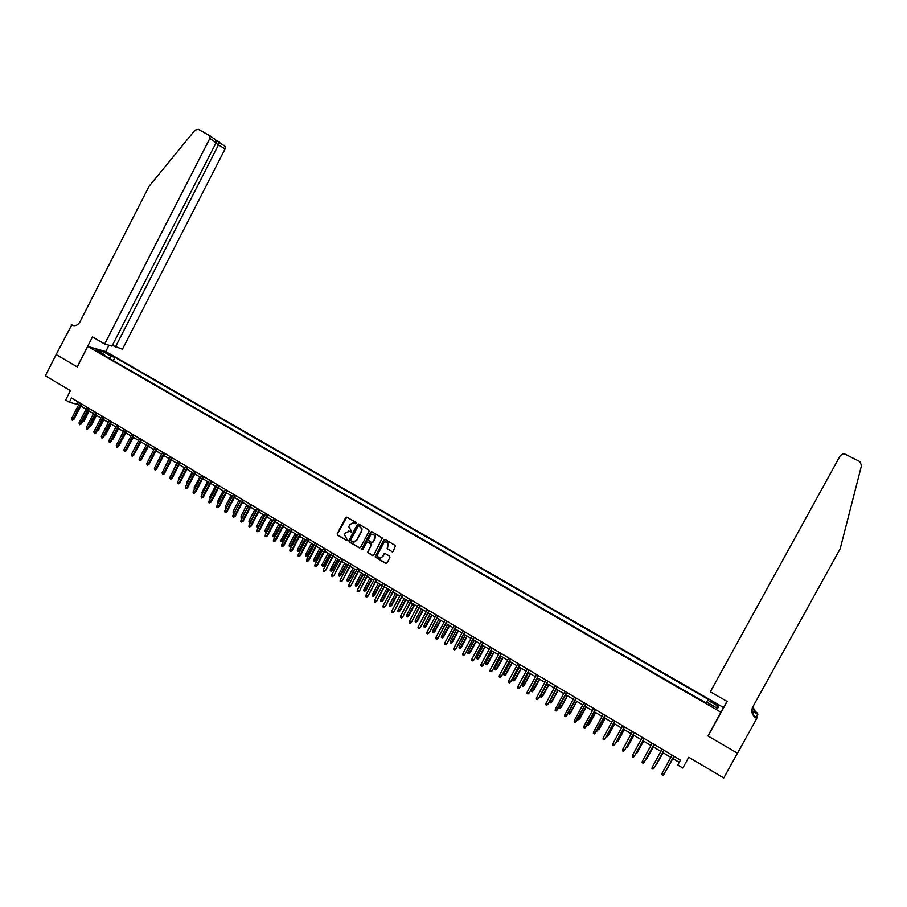 <?xml version="1.0" encoding="UTF-8"?>
<svg xmlns="http://www.w3.org/2000/svg" width="907" height="907" viewBox="0 0 907 907"><rect width="100%" height="100%" fill="white"/><g stroke="black" fill="none" stroke-linecap="round" stroke-linejoin="round"><path stroke-width="1.36" d="M356.179 523.396L355.918 522.432L346.996 517.228L345.692 517.625L337.211 533.701L337.574 535.085L346.474 540.323L347.392 540.05L344.49 534.835L345.51 532.613L349.705 531.332L351.78 531.729L348.832 526.74L349.898 524.303L354.104 523.01L356.179 523.396M715.249 703.163L712.04 701.689L717.993 705.431L715.249 703.163M391.847 551.717L393.185 551.32L395.543 545.651L385.124 539.45L383.786 539.858L375.113 556.875L385.645 563.406L386.983 563.009L389.897 557.499L389.522 556.093L385.203 553.565L383.865 553.962L382.414 556.683C380.657 558.667 379.069 558.519 377.663 556.252L377.856 554.007L383.514 543.327C384.987 541.502 386.495 541.468 388.037 543.214L387.142 548.78L392.482 551.83M87.764 346.429L77.288 366.938L56.155 354.58L45.35 375.793L70.451 390.668L65.655 400.044L69.34 402.243L71.528 397.98L680.465 760.089L677.767 764.986L682.824 768.002L688.764 757.209L723.763 777.957L737.459 753.207L707.902 735.917L720.952 712.244L87.764 346.429L105.87 351.599L723.367 707.437L720.952 712.244M369.07 531.275L368.695 529.881L358.719 524.065L357.403 524.461L348.889 540.583L349.263 541.967L359.206 547.828L360.521 547.431L369.07 531.275M371.881 531.729L382.289 537.976L373.707 555.186L372.38 555.594L367.607 552.374L371.19 545.107L370.816 543.712L367.97 542.046L366.655 542.443L363.038 549.268L361.78 549.007L370.555 532.137L371.881 531.729M106.686 353.299L112.343 356.02L106.686 353.299M706.598 702.086L708.197 699.331L114.962 357.381L111.629 356.451L109.271 358.288M707.664 700.17L718.661 706.508L717.618 708.458L706.496 702.029L705.941 702.902L100.858 353.424L104.294 354.388L96.142 349.683L103.557 351.791L111.629 356.451M69.34 402.243L78.671 404.794M80.768 406.041L86.052 409.193M88.149 410.429L93.478 413.603M95.564 414.85L100.926 418.036M103.013 419.283L108.398 422.492M110.484 423.728L115.903 426.959M117.989 428.206L123.443 431.449M125.529 432.684L131.016 435.961M133.102 437.197L138.624 440.485M140.698 441.72L146.254 445.031M148.329 446.267L153.918 449.589L148.374 460.337M155.993 450.824L161.616 454.18M163.691 455.405L169.348 458.783M171.412 460.008L177.114 463.398M179.178 464.633L184.915 468.046M186.967 469.27L192.738 472.706M194.801 473.93L200.606 477.388M202.658 478.601L208.497 482.082M210.549 483.306L216.422 486.81M218.474 488.023L224.392 491.549M226.433 492.762L232.385 496.31M234.425 497.524L240.412 501.083M242.452 502.297L248.484 505.891M250.513 507.104L256.579 510.709M258.608 511.922L264.719 515.55M266.737 516.763L272.882 520.414M274.912 521.627L281.091 525.3M283.109 526.502L289.333 530.21M291.34 531.411L297.609 535.141M299.616 536.332L305.92 540.084M307.927 541.286L314.264 545.062M316.271 546.252L322.654 550.05M324.649 551.241L331.066 555.061M333.073 556.252L339.524 560.095M341.52 561.286L348.027 565.152M350.011 566.342L356.553 570.231M358.548 571.421L365.124 575.333M367.108 576.523L373.741 580.469M375.713 581.636L382.38 585.616M384.353 586.784L391.064 590.786M393.037 591.954L399.794 595.978M401.756 597.146L408.558 601.194M410.52 602.361L417.356 606.432M419.317 607.599L426.199 611.692M428.149 612.86L435.077 616.987M437.027 618.143L443.999 622.293M445.938 623.449L452.956 627.633M454.895 628.789L461.958 632.995M463.896 634.14L471.005 638.369M472.932 639.526L480.086 643.777M482.014 644.934L489.213 649.219M491.129 650.353L498.385 654.673M500.301 655.818L507.591 660.16M509.496 661.294L516.843 665.659M518.747 666.792L526.128 671.191M528.033 672.325L535.47 676.758M537.363 677.88L544.846 682.336M546.74 683.47L554.268 687.948M556.161 689.071L563.735 693.583M559.222 706.519L561.24 707.301L559.948 708.469L559.018 707.913L559.222 706.519L565.639 694.717L573.247 699.252M575.129 700.363L582.804 704.932M584.675 706.054L592.407 710.657M594.266 711.757L602.044 716.394M603.903 717.505L611.737 722.165M613.586 723.264L621.476 727.958M623.324 729.058L631.249 733.786M633.097 734.874L641.079 739.636M642.916 740.724L650.954 745.509M652.779 746.597L660.874 751.415M662.7 752.504L670.84 757.356M672.665 758.433L679.23 762.345M77.991 401.824L76.982 403.785M113.307 360.612L114.962 357.381M104.35 355.442L104.294 354.388M103.239 353.775L103.557 351.791M718.661 706.508L715.827 707.415M355.714 523.758L352.97 522.625M348.526 530.935L351.338 532.08M346.78 517.126L337.506 533.838L337.926 535.096L346.95 540.391M358.48 523.963L349.116 540.969L349.603 541.978L359.83 547.941M358.991 525.856L358.072 526.139L350.59 540.289L352.063 541.978L356.281 540.697L361.394 531.014L361.746 528.849L358.866 525.799M353.673 542.386L356.281 540.697M359.319 525.879L362.086 528.872L361.734 531.037L356.61 540.708M367.686 541.933L371.598 544.313L367.936 552.374L373.026 555.708M371.609 531.627L362.188 548.565L362.607 549.608M374.795 538.293L374.92 535.867C373.469 533.792 371.904 533.713 370.249 535.64L368.174 540.153L371.485 542.454L372.811 542.046L375.124 538.305L375.249 535.878L372.8 534.234M372.097 542.567L372.811 542.046M375.124 538.305L373.14 542.057M386.019 541.91L388.343 543.214L387.448 548.78L392.164 551.717M380.339 558.088L382.414 556.683M384.874 553.44L382.743 556.683M384.829 539.348L375.441 556.864L386.314 563.519M82.73 421.007L83.898 421.336L89.169 411.041M83.898 421.336L82.356 422.118L88.421 410.599M81.006 403.615L72.945 419.363L73.864 419.533L72.288 420.326L72.945 419.363L71.619 418.569L79.68 402.821M73.864 419.533L81.777 404.068M72.288 420.326L71.619 418.569M112.343 345.397L122.434 349.229L225.061 148.986L215.866 143.193M115.37 347.132L219.641 142.592L225.208 146.492L225.061 148.986M77.174 366.87L92.457 336.95L104.69 343.98L209.846 138.408L210.005 135.846L198.282 129.293L195.016 130.155L149.077 186.286L79.884 322.008C77.73 325.443 75.009 326.452 71.698 325.023L56.121 354.558L77.299 366.904M71.279 324.785L74.283 325.715M105.745 351.565L108.976 345.238M104.69 343.98L111.969 346.134L216.093 142.739L209.846 138.408M71.698 325.023L73.886 325.692L71.698 325.023M224.086 145.267L225.208 146.492M213.871 138.113L215.753 139.871L216.093 142.739M215.945 140.222L219.641 142.592M710.328 691.826L840.267 455.609L843.181 453.795L845.12 454.192L859.7 461.516L861.548 465.393L840.177 548.769L752.731 707.018C750.837 711.473 751.971 715.181 756.143 718.14L756.733 718.48L737.504 753.229L708.061 736.008L727.097 701.462L710.328 691.826M710.362 731.461L708.061 736.008M754.692 716.145L757.005 717.471L756.733 718.48M753.275 706.02C753.411 709.081 754.828 711.451 757.515 713.129L757.833 714.41L752.073 711.122M756.347 717.097L757.833 714.41M721.382 711.383L726.915 701.349M753.059 706.406C753.093 709.603 754.511 712.086 757.322 713.854L752.039 710.827M757.515 713.129L757.334 713.854L757.515 713.129M752.254 708.038C751.506 711.961 752.867 715.067 756.347 717.38L756.155 718.151M90.133 425.44L91.176 425.689L96.471 415.383M91.176 425.689L89.634 426.494L95.723 414.941M97.559 429.895L98.489 430.077L103.795 419.748M97.344 430.315L103.058 419.317M98.489 430.077L97.049 430.893M105.031 434.34L105.836 434.476L111.153 424.125M105.836 434.476L104.532 435.315M112.547 438.784L113.205 438.897L118.534 428.523M113.205 438.897L112.049 439.759M88.398 408.014L80.315 423.796L81.222 423.954L79.657 424.759L80.315 423.796L78.988 422.991L87.061 407.22M81.222 423.954L89.158 408.467M79.657 424.759L78.988 422.991M95.825 412.424L87.718 428.24L88.614 428.387L87.049 429.204L87.718 428.24L86.38 427.435L94.487 411.631M88.614 428.387L96.573 412.878M87.049 429.204L86.38 427.435M103.285 416.857L95.156 432.696L96.04 432.843L94.487 433.659L95.156 432.696L93.806 431.891L101.935 416.064M96.04 432.843L104.022 417.299M94.487 433.659L93.806 431.891M110.767 421.313L102.616 437.174L103.5 437.321L101.947 438.138L102.616 437.174L101.267 436.369L109.418 420.508M103.5 437.321L111.504 421.755M101.947 438.138L101.267 436.369M120.098 443.251L125.96 432.945M120.608 443.33L119.622 444.158M118.284 425.78L110.11 441.675L110.994 441.822L109.43 442.639L110.11 441.675L108.761 440.87L116.924 424.975M110.994 441.822L119.01 426.211M109.43 442.639L108.761 440.87M127.672 447.718L133.397 437.378M128.046 447.775L127.331 448.375M125.835 430.269L117.638 446.199L118.511 446.335L116.958 447.162L117.638 446.199L116.277 445.382L124.474 429.465M118.511 446.335L126.549 430.7M116.958 447.162L116.277 445.382M135.279 452.219L140.88 441.834M133.408 434.782L125.189 450.734L126.05 450.858L124.508 451.697L125.189 450.734L123.828 449.917L132.048 433.965M126.05 450.858L134.123 435.201M124.508 451.697L123.828 449.917M142.921 456.731L148.385 446.301M141.027 439.305L132.785 455.291L133.635 455.416L132.093 456.255L132.785 455.291L131.413 454.464L139.655 438.489M133.635 455.416L141.73 439.725M132.093 456.255L131.413 454.464M148.669 443.852L140.404 459.86L141.243 459.985L139.701 460.824L140.404 459.86L139.032 459.044L147.285 443.035M141.243 459.985L149.36 444.26M139.701 460.824L139.032 459.044M155.868 465.302L161.469 454.078M156.344 448.409L148.056 464.463L148.895 464.565L147.353 465.427L148.056 464.463L146.673 463.636L154.961 447.593M148.895 464.565L157.024 448.818M147.353 465.427L146.673 463.636M163.43 470.223L169.065 458.613M164.054 453.001L155.732 469.066L156.571 469.18L155.029 470.03L155.732 469.066L154.349 468.239L162.659 452.174M156.571 469.18L164.723 453.398M155.029 470.03L154.349 468.239M171.026 475.166L176.706 463.16M171.786 457.604L163.453 473.703L164.28 473.805L162.738 474.667L163.453 473.703L162.058 472.864L170.391 456.765M164.28 473.805L172.455 458.001M162.738 474.667L162.058 472.864M178.758 479.916L178.758 478.545L184.37 467.717M179.563 462.219L171.196 478.352L172.013 478.454L170.482 479.315L171.196 478.352L169.802 477.513L178.157 461.391M172.013 478.454L180.221 462.615M170.482 479.315L169.802 477.513M186.57 484.599L186.445 483.148L192.069 472.309M186.445 483.148L187.114 483.556M187.364 466.867L178.985 483.023L179.79 483.114L178.26 483.987L178.985 483.023L177.579 482.184L185.958 466.028M179.79 483.114L188.021 467.252M178.26 483.987L177.579 482.184M194.404 489.304L194.155 487.773L199.801 476.912M194.155 487.773L194.96 488.249M195.198 471.527L186.797 487.717L187.59 487.796L186.071 488.68L186.797 487.717L185.391 486.878L193.792 470.688M187.59 487.796L195.844 471.901M186.071 488.68L185.289 488.215L185.391 486.878M202.284 494.032L201.91 492.422L207.567 481.526M201.91 492.422L202.839 492.977M203.077 476.209L194.642 492.433L195.436 492.501L193.917 493.397L194.642 492.433L193.225 491.583L201.649 475.359M195.436 492.501L203.712 476.583M193.917 493.397L193.123 492.92L193.225 491.583M210.197 498.771L209.687 497.081L215.356 486.175M209.687 497.081L210.753 497.716M210.98 480.903L202.522 497.161L203.304 497.229L201.785 498.124L202.522 497.161L201.105 496.31L209.551 480.052M203.304 497.229L211.603 481.277M201.785 498.124L201.105 496.31M218.145 503.532L217.499 501.764L223.19 490.834M217.499 501.764L218.689 502.478M218.916 485.619L210.435 501.911L211.206 501.979L209.698 502.875L210.435 501.911L209.007 501.049L217.487 484.769M211.206 501.979L219.528 485.993M209.698 502.875L208.905 502.399L209.007 501.049M226.149 508.271L225.231 507.784L225.344 506.457L231.047 495.517M225.344 506.457L226.671 507.262M226.886 490.37L218.383 506.684L219.143 506.741L217.635 507.648L218.383 506.684L216.954 505.823L225.446 489.508M219.143 506.741L227.498 490.721M217.635 507.648L216.841 507.172L216.954 505.823M234.199 512.999L233.11 512.512L233.224 511.185L234.641 512.036L240.366 501.061M233.904 512.977L234.698 512.036M233.224 511.185L238.949 500.211M234.89 495.131L226.365 511.469L227.124 511.525L225.616 512.444L226.365 511.469L224.925 510.607L233.45 494.27M227.124 511.525L235.491 495.483M225.616 512.444L224.811 511.956L224.925 510.607M242.339 517.636L241.024 517.251L241.126 515.924L242.554 516.775L248.303 505.789M241.818 517.727L242.781 516.786M241.126 515.924L246.874 504.938M242.929 499.904L234.38 516.287L235.128 516.332L233.621 517.251L234.38 516.287L232.929 515.414L241.477 499.043M235.128 516.332L243.518 500.256M233.621 517.251L232.827 516.763L232.929 515.414M250.615 522.103L248.96 522.013L249.074 520.686L250.513 521.536L256.273 510.528M249.754 522.489L250.91 521.559M249.074 520.686L254.833 509.677M251.001 504.711L242.43 521.117L243.167 521.162L241.67 522.081L242.43 521.117L240.979 520.244L249.55 503.839M243.167 521.162L251.579 505.052M241.67 522.081L240.865 521.593L240.979 520.244M258.937 526.582L257.735 527.273L256.942 526.797L257.055 525.459L258.495 526.321L264.266 515.289M257.735 527.273L259.062 526.343M257.055 525.459L262.826 514.428M259.119 509.53L250.513 525.969L251.239 526.003L249.754 526.933L250.513 525.969L249.051 525.096L257.656 508.657M251.239 526.003L259.685 509.87M249.754 526.933L248.937 526.445L249.051 525.096M267.214 531.151L265.751 532.08L264.946 531.593L265.071 530.266L267.214 531.151L272.848 520.403M265.751 532.08L272.304 520.074M265.071 530.266L270.853 519.212M267.259 514.371L258.631 530.844L259.345 530.867L257.86 531.808L258.631 530.844L257.169 529.971L265.785 513.498M259.345 530.867L267.814 514.7M257.86 531.808L257.044 531.321L257.169 529.971M275.252 535.969L273.801 536.899L272.996 536.422L273.109 535.085L275.252 535.969L280.909 525.198M273.801 536.899L280.376 524.881M273.109 535.085L278.914 524.008M283.324 540.81L281.873 541.751L281.068 541.264L281.193 539.926L283.324 540.81L289.004 530.017M281.873 541.751L288.471 529.699M281.193 539.926L287.02 528.838M291.442 545.674L289.991 546.615L289.186 546.127L289.31 544.79L291.442 545.674L297.122 534.858M289.991 546.615L296.612 534.552M289.31 544.79L295.149 533.679M275.433 519.235L266.783 535.742L267.497 535.765L266.012 536.706L266.783 535.742L265.32 534.858L273.959 518.362M267.497 535.765L275.989 519.564M266.012 536.706L265.195 536.218L265.32 534.858M283.653 524.121L274.968 540.663L275.671 540.674L274.197 541.626L274.968 540.663L273.495 539.767L282.168 523.237M275.671 540.674L284.186 524.439M274.197 541.626L273.37 541.128L273.495 539.767M291.907 529.03L283.199 545.595L283.891 545.606L282.417 546.558L283.199 545.595L281.714 544.71L290.41 528.146M283.891 545.606L292.428 529.337M282.417 546.558L281.589 546.059L281.714 544.71M299.582 550.549L298.142 551.501L297.326 551.014L297.451 549.665L299.582 550.549L305.285 539.71M298.142 551.501L304.786 539.416M297.451 549.665L303.312 538.531M300.183 533.951L291.453 550.56L292.145 550.549L290.671 551.513L291.453 550.56L289.968 549.665L298.698 533.067M292.145 550.549L300.705 534.268M290.671 551.513L289.843 551.025L289.968 549.665M307.768 555.447L306.328 556.41L305.512 555.912L305.636 554.574L307.768 555.447L313.493 544.597M306.328 556.41L312.994 544.302M305.636 554.574L311.509 543.418M308.505 538.905L299.752 555.538L300.421 555.526L298.959 556.501L299.752 555.538L298.256 554.642L307.008 538.01M300.421 555.526L309.015 539.2M298.959 556.501L298.131 556.002L298.256 554.642M315.987 560.379L314.548 561.331L313.72 560.843L313.856 559.494L315.987 560.379L321.724 549.495M314.548 561.331L321.237 549.211M313.856 559.494L319.752 548.327M316.872 543.871L308.085 560.537L308.743 560.526L307.28 561.501L308.085 560.537L306.589 559.63L315.364 542.976M308.743 560.526L317.371 544.166M307.28 561.501L306.453 561.002L306.589 559.63M324.23 565.322L322.801 566.285L321.974 565.787L322.11 564.449L324.23 565.322L329.989 554.415M322.801 566.285L329.513 554.132M322.11 564.449L328.017 553.247M325.262 548.86L316.452 565.56L317.11 565.537L315.647 566.524L316.452 565.56L314.944 564.653L323.742 547.964M317.11 565.537L325.749 549.154M315.647 566.524L314.808 566.025L314.944 564.653M332.518 570.276L331.1 571.263L330.261 570.764L330.397 569.415L332.518 570.276L338.288 559.358M331.1 571.263L337.823 559.086M330.397 569.415L336.327 558.19M333.697 553.882L325.5 570.582L324.048 571.569L324.865 570.605L323.346 569.698L332.177 552.975M325.5 570.582L334.173 554.166M324.048 571.569L323.209 571.07L323.346 569.698M340.839 575.265L339.422 576.251L338.583 575.752L338.73 574.403L340.839 575.265L346.633 564.324M339.422 576.251L346.179 564.052M338.73 574.403L344.671 563.156M342.166 558.916L333.935 575.639L332.484 576.637L333.3 575.673L331.781 574.766L340.635 558.009M333.935 575.639L342.631 559.188M332.484 576.637L331.633 576.126L331.781 574.766M349.206 580.276L347.789 581.262L346.95 580.763L347.086 579.414L349.206 580.276L355.011 569.313M347.789 581.262L354.569 569.052M347.086 579.414L353.05 568.145M350.669 563.973L342.404 580.729L340.953 581.727L341.78 580.763L340.25 579.845L349.138 563.054M342.404 580.729L351.122 564.245M340.953 581.727L340.114 581.217L340.25 579.845M357.596 585.31L356.179 586.296L355.34 585.797L355.487 584.448L357.596 585.31L363.424 574.324M356.179 586.296L362.981 574.063M355.487 584.448L361.462 573.156M359.206 569.052L350.907 585.831L349.467 586.84L350.295 585.877L348.764 584.958L357.664 568.133M350.907 585.831L359.66 569.313M349.467 586.84L348.617 586.33L348.764 584.958M366.031 590.355L364.625 591.353L363.775 590.854L363.922 589.493L366.031 590.355L371.87 579.346M364.625 591.353L371.451 579.097M363.922 589.493L369.92 578.19M367.788 574.154L359.455 590.956L358.016 591.976L358.855 591.013L357.313 590.094L366.247 573.235M359.455 590.956L368.231 574.414M358.016 591.976L357.165 591.466L357.313 590.094M374.5 595.423L373.094 596.432L372.244 595.933L372.392 594.573L374.5 595.423L380.35 584.403M373.094 596.432L379.942 584.153M372.392 594.573L378.412 583.246M376.405 579.278L368.038 596.114L366.598 597.135L367.437 596.171L365.895 595.241L374.852 578.36M368.038 596.114L376.836 579.528M366.598 597.135L365.736 596.613L365.895 595.241M383.003 600.525L381.598 601.534L380.747 601.024L380.906 599.674L383.003 600.525L388.876 589.482M381.598 601.534L388.468 589.233M380.906 599.674L386.938 588.326M385.067 584.425L376.654 601.284L375.226 602.316L376.076 601.352L374.512 600.423L383.502 583.496M376.654 601.284L385.475 584.675M375.226 602.316L374.364 601.794L374.512 600.423M391.541 605.638L390.146 606.658L389.296 606.148L389.443 604.788L391.541 605.638L397.436 594.573M390.146 606.658L397.039 594.346M389.443 604.788L395.497 593.416M393.763 589.595L385.316 606.477L383.888 607.52L384.738 606.556L383.173 605.615L392.198 588.666M385.316 606.477L394.16 589.833M383.888 607.52L383.026 606.998L383.173 605.615M400.123 610.785L398.729 611.806L397.878 611.295L398.037 609.935L400.123 610.785L406.03 599.686M398.729 611.806L405.656 599.47M398.037 609.935L404.103 598.541M402.493 594.788L394.012 611.703L392.595 612.747L393.445 611.783L391.881 610.842L400.917 593.858M394.012 611.703L402.889 595.026M392.595 612.747L391.722 612.225L391.881 610.842M408.74 615.944L407.356 616.975L406.495 616.465L406.653 615.105L408.74 615.944L414.669 604.833M407.356 616.975L414.295 604.618M406.653 615.105L412.742 603.688M411.268 600.015L402.742 616.941L401.325 617.996L402.198 617.032L400.611 616.091L409.681 599.073M402.742 616.941L411.653 600.23M401.325 617.996L400.452 617.474L400.611 616.091M417.39 621.125L416.018 622.168L415.145 621.646L415.315 620.286L417.39 621.125L423.342 609.992M416.018 622.168L422.979 609.787M415.315 620.286L421.415 608.846M420.077 605.252L411.517 622.213L410.111 623.268L410.973 622.315L409.397 621.363L418.49 604.3M411.517 622.213L420.451 605.468M410.111 623.268L409.227 622.746L409.397 621.363M426.086 626.34L424.714 627.383L423.841 626.862L424.011 625.501L426.086 626.34L432.049 615.184M424.714 627.383L431.698 614.98M424.011 625.501L430.133 614.039M428.932 610.513L420.326 627.497L418.921 628.574L419.805 627.61L418.206 626.658L427.333 609.561M420.326 627.497L429.294 610.728M418.921 628.574L418.048 628.041L418.206 626.658M434.816 631.567L433.444 632.621L432.571 632.1L432.741 630.728L434.816 631.567L440.802 620.388M433.444 632.621L440.462 620.195M432.741 630.728L438.886 619.254M437.82 615.796L429.181 632.814L427.787 633.891L428.671 632.927L427.072 631.975L436.222 614.844M429.181 632.814L438.172 616.012M427.787 633.891L426.891 633.358L427.072 631.975M443.591 636.816L442.219 637.882L441.346 637.36L441.516 635.988L443.591 636.816L449.589 625.626M442.219 637.882L449.26 625.433M441.516 635.988L447.673 624.481M446.754 621.114L438.07 638.154L436.686 639.231L437.571 638.279L435.961 637.315L445.144 620.15M438.07 638.154L447.094 621.306M436.686 639.231L435.791 638.698L435.961 637.315M452.4 642.099L451.04 643.165L450.155 642.644L450.325 641.272L452.4 642.099L458.409 630.875M451.04 643.165L458.103 630.694M450.325 641.272L456.504 629.741M455.722 626.442L447.004 643.517L445.62 644.605L446.516 643.641L444.895 642.678L454.112 625.49M447.004 643.517L456.051 626.635M445.62 644.605L444.725 644.061L444.895 642.678M461.244 647.405L459.894 648.482L459.01 647.949L459.18 646.578L461.244 647.405L467.286 636.158M459.894 648.482L466.98 635.977M459.18 646.578L465.382 635.025M464.735 631.805L455.983 648.902L454.6 650.002L455.495 649.038L453.874 648.063L463.114 630.841M455.983 648.902L465.053 631.986M454.6 650.002L453.693 649.457L453.874 648.063M470.132 652.723L468.783 653.811L467.899 653.278L468.069 651.906L470.132 652.723L476.186 641.464M468.783 653.811L475.903 641.283M468.069 651.906L474.293 640.331M473.794 637.19L464.996 654.31L463.613 655.421L464.52 654.457L462.899 653.482L472.162 636.215M464.996 654.31L474.089 637.372M463.613 655.421L462.717 654.877L462.899 653.482M479.066 658.074L477.717 659.162L476.821 658.629L477.003 657.258L479.066 658.074L485.132 646.782M477.717 659.162L484.86 646.623M477.003 657.258L483.238 645.659M482.887 642.598L474.044 659.752L472.672 660.863L473.59 659.899L471.957 658.913L481.254 641.623M474.044 659.752L483.17 642.768M472.672 660.863L471.765 660.307L471.957 658.913M488.034 663.448L486.685 664.548L485.789 664.003L485.982 662.632L488.034 663.448L494.122 652.133M486.685 664.548L493.85 651.974M485.982 662.632L492.229 651.011M492.025 648.029L483.148 665.205L481.776 666.328L482.694 665.364L481.05 664.378L490.381 647.054M483.148 665.205L492.297 648.199M481.776 666.328L480.869 665.783L481.05 664.378M497.036 668.844L495.698 669.944L494.803 669.411L494.984 668.028L497.036 668.844L503.147 657.507M495.698 669.944L502.897 657.36M494.984 668.028L501.265 656.385M501.208 653.494L492.274 670.692L490.914 671.815L491.843 670.863L490.199 669.865L499.553 652.507M492.274 670.692L501.469 653.641M490.914 671.815L490.007 671.271L490.199 669.865M506.083 674.264L504.757 675.375L503.85 674.831L504.043 673.459L506.083 674.264L512.217 662.904M504.757 675.375L511.967 662.768M504.043 673.459L510.335 661.793M510.426 658.97L501.458 676.203L500.108 677.336L501.038 676.373L499.383 675.386L508.759 657.983M501.458 676.203L510.675 659.117M500.108 677.336L499.179 676.781L499.383 675.386M515.176 679.706L513.85 680.828L512.943 680.284L513.135 678.901L515.176 679.706L521.321 668.334M513.85 680.828L521.094 668.198M513.135 678.901L519.45 667.212M519.688 664.48L510.675 681.735L509.326 682.88L510.267 681.917L508.6 680.919L518.01 663.482M510.675 681.735L519.926 664.616M509.326 682.88L508.408 682.325L508.6 680.919M524.303 685.182L522.988 686.304L522.069 685.76L522.273 684.377L524.303 685.182L530.47 673.776M522.988 686.304L530.255 673.652M522.273 684.377L528.6 672.665M528.985 670.012L519.938 687.291L518.6 688.447L519.541 687.495L517.874 686.486L527.307 669.015M519.938 687.291L529.212 670.148M518.6 688.447L517.67 687.891L517.874 686.486M533.475 690.669L532.16 691.814L531.241 691.259L531.445 689.876L533.475 690.669L539.665 679.252M532.16 691.814L539.461 679.128M531.445 689.876L537.794 678.141M538.339 675.568L529.246 692.88L527.908 694.036L528.86 693.084L527.182 692.075L536.649 674.57M529.246 692.88L538.543 675.692M527.908 694.036L526.978 693.481L527.182 692.075M542.692 696.191L541.377 697.336L540.459 696.78L540.663 695.397L542.692 696.191L548.894 684.751M541.377 697.336L548.701 684.638M540.663 695.397L547.034 683.64M547.726 681.157L538.599 698.492L537.261 699.66L538.225 698.707L536.536 697.687L546.037 680.148M538.599 698.492L547.93 681.27M537.261 699.66L536.332 699.093L536.536 697.687M551.944 701.735L550.64 702.891L549.71 702.335L549.925 700.941L551.944 701.735L558.168 690.272M550.64 702.891L557.986 690.159M549.925 700.941L556.308 689.161M557.159 686.769L547.987 704.127L546.66 705.306L547.624 704.354L545.935 703.333L555.458 685.76M547.987 704.127L557.351 686.871M546.66 705.306L545.719 704.739L545.935 703.333M561.24 707.301L567.487 695.816M559.948 708.469L567.317 695.714M566.637 692.404L556.104 710.975L557.079 710.022L555.367 709.002L564.936 691.383M557.42 709.796L566.807 692.506M556.104 710.975L555.152 710.408L555.367 709.002M568.689 712.188L570.582 712.902L576.841 701.383M570.582 712.902L569.29 714.07L576.693 701.292M569.29 714.07L568.349 713.514L568.508 712.539M576.16 698.061L565.594 716.677L566.569 715.725L564.857 714.693L574.448 697.041M566.898 715.487L576.319 698.163M565.594 716.677L564.642 716.099L564.857 714.693M578.224 717.902L579.958 718.525L586.239 706.984M579.958 718.525L578.677 719.704L586.103 706.904M578.677 719.704L577.816 718.65M585.729 703.753L575.117 722.403L576.104 721.45L574.38 720.407L584.006 702.732M576.421 721.201L585.877 703.843M575.117 722.403L574.165 721.825L574.38 720.407M587.793 723.639L589.391 724.171L595.695 712.607M589.391 724.171L588.11 725.351L595.559 712.528M588.11 725.351L587.169 724.784M595.343 709.467L584.686 728.151L585.684 727.199L583.949 726.156L593.609 708.435M585.99 726.938L595.468 709.546M584.686 728.151L583.734 727.573L583.949 726.156M597.407 729.398L598.858 729.84L605.173 718.253M598.858 729.84L605.06 718.185M597.588 731.031L596.783 730.554M605.003 715.215L594.312 733.933L595.309 732.981L593.575 731.938L603.257 714.172M595.604 732.709L605.116 715.283M594.312 733.933L593.348 733.355L593.575 731.938M607.078 735.192L608.37 735.543L614.708 723.933M606.443 736.348L607.1 736.745L608.098 735.804L614.606 723.877M603.234 737.731L603.008 739.148L603.971 739.738L604.98 738.786L603.234 737.731L612.951 719.943M614.697 720.986L604.98 738.786L614.799 721.042M616.783 741.008L617.928 741.268L624.288 729.636M616.148 742.164L617.667 741.541L624.197 729.579M612.939 743.559L612.713 744.987L613.688 745.565L614.697 744.613L612.939 743.559L622.69 725.736M624.447 726.779L614.697 744.613L624.538 726.836M626.533 746.858L627.531 747.017L633.914 735.362M625.898 748.014L627.281 747.3L633.834 735.316M622.701 749.42L622.463 750.837L623.438 751.427L624.458 750.474L622.701 749.42L632.474 731.552M634.242 732.607L624.458 750.474L634.322 732.652M636.34 752.731L637.168 752.799L643.573 741.121M635.705 753.887L636.941 753.082L643.517 741.087M632.496 755.304L632.258 756.721L633.233 757.311L634.265 756.359L632.496 755.304L642.303 737.402M644.083 738.457L634.265 756.359L644.14 738.491M646.181 758.626L646.861 758.603L653.289 746.903M645.546 759.794L653.244 746.869M642.337 761.211L642.099 762.64L643.086 763.229L644.117 762.277L642.337 761.211L652.19 743.275M653.97 744.33L644.117 762.277L654.015 744.364M656.6 764.431L663.04 752.708L656.6 764.431M656.078 764.556L655.557 765.497M652.235 767.152L651.986 768.58L652.983 769.17L654.015 768.229L652.235 767.152L662.11 749.171M654.242 767.912L663.935 750.259L654.242 767.912M666.384 770.292L672.847 758.547L666.384 770.292M662.178 773.115L661.929 774.544L662.926 775.145L663.969 774.193L662.178 773.115L672.087 755.1M673.878 756.177L663.969 774.193L673.901 756.189M109.328 354.784L109.656 354.138M210.005 135.846L215.753 139.871M219.437 141.991L215.957 140.245M756.347 717.38L756.143 718.14"/></g></svg>
